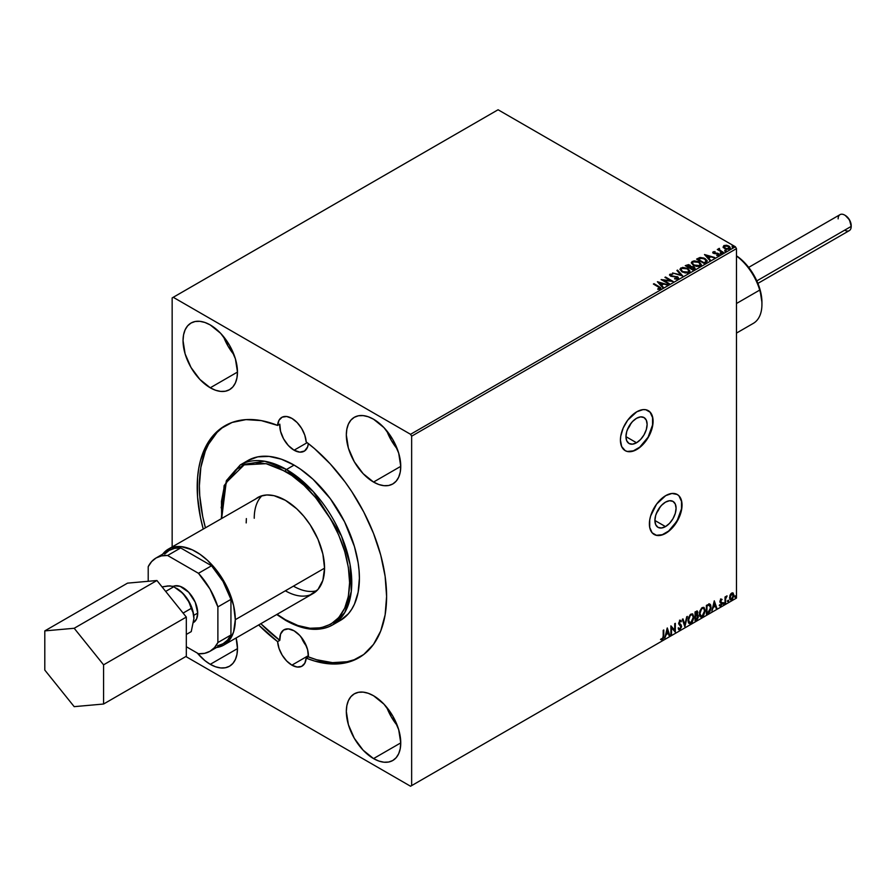 <?xml version="1.0" encoding="UTF-8"?>
<svg xmlns="http://www.w3.org/2000/svg" width="896" height="896" viewBox="0 0 896 896"><rect width="100%" height="100%" fill="white"/><g stroke="black" fill="none" stroke-linecap="round" stroke-linejoin="round"><path stroke-width="1.34" d="M630.952 423.371A14.974 8.646 -60 0 1 627.536 429.262A14.974 8.646 120 0 0 630.952 423.371M659.904 507.203A14.974 8.646 -60 0 1 656.499 513.106A14.974 8.646 120 0 0 659.904 507.203M665.493 526.602L654.898 520.486L655.704 515.334L658 510.048L661.438 505.411L665.493 502.141A14.974 8.646 -60 0 1 672.986 501.39A14.974 8.646 -60 0 1 675.282 513.397A14.974 8.646 -60 0 1 665.493 526.602L661.438 528.002L658 527.341L655.704 524.698L654.898 520.486L665.493 526.602A14.974 8.646 -60 0 1 658 527.341A14.974 8.646 -60 0 1 655.704 515.334A14.974 8.646 -60 0 1 665.493 502.141L669.547 500.73L672.986 501.39L675.282 504.034L676.088 508.256L675.282 513.397L672.986 518.694L669.547 523.331L665.493 526.602M636.541 442.758L625.946 436.643L626.752 431.502L629.048 426.205L632.486 421.568L636.541 418.298A14.974 8.646 -60 0 1 644.022 417.558A14.974 8.646 -60 0 1 646.318 429.554A14.974 8.646 -60 0 1 636.541 442.758L632.486 444.17L629.048 443.498L626.752 440.854L625.946 436.643L636.541 442.758A14.974 8.646 -60 0 1 629.048 443.498A14.974 8.646 -60 0 1 626.752 431.502A14.974 8.646 -60 0 1 636.541 418.298L640.595 416.886L644.022 417.558L646.318 420.202L647.125 424.413L646.318 429.554L644.022 434.851L640.595 439.488L636.541 442.758M625.106 450.587A23.094 13.328 120 0 0 636.541 449.378L636.754 449.512A23.094 13.328 -60 0 1 625.206 450.654A23.094 13.328 -60 0 1 621.667 432.152A23.094 13.328 -60 0 1 636.754 411.802L627.682 420.213L623.179 428.019L620.738 436.218L620.424 440.082L621.667 446.578L625.206 450.654L627.682 451.573L633.573 450.979L639.946 447.306L648.301 437.315L651.84 429.162L653.083 421.232L652.77 417.726L650.328 412.339L645.826 409.741L643.003 409.629L636.754 411.802A23.094 13.328 -60 0 1 648.301 410.659A23.094 13.328 -60 0 1 651.84 429.162A23.094 13.328 -60 0 1 636.754 449.512L636.541 449.378A23.094 13.328 120 0 0 651.594 429.128A23.094 13.328 120 0 0 648.189 410.592M654.058 534.43A23.094 13.328 120 0 0 665.493 533.221L665.706 533.344A23.094 13.328 -60 0 1 654.17 534.486A23.094 13.328 -60 0 1 650.63 515.984A23.094 13.328 -60 0 1 665.706 495.634L656.634 504.056L650.63 515.984L649.701 520.061L649.701 527.419L652.131 532.806L656.634 535.405L662.525 534.822L668.898 531.149L671.955 528.304L679.291 517.126L681.722 508.928L681.722 501.57L679.291 496.182L677.253 494.491L671.955 493.461L665.706 495.634A23.094 13.328 -60 0 1 677.253 494.491A23.094 13.328 -60 0 1 680.792 512.994A23.094 13.328 -60 0 1 665.706 533.344L665.493 533.221A23.094 13.328 120 0 0 680.546 512.971A23.094 13.328 120 0 0 677.152 494.435M304.237 451.192L304.203 451.214A20.261 11.693 60 0 0 308.336 443.554L307.608 446.925L304.584 450.979L299.813 452.144L294.078 450.206L307.171 442.658L294.078 450.206A20.261 11.693 60 0 1 279.798 424.155L277.614 425.421A20.261 11.693 60 0 1 281.77 417.379A20.261 11.693 60 0 1 291.906 418.387L297.125 422.542L301.638 428.411L304.797 435.176L306.186 441.907L314.429 448.549L330.31 463.982L344.982 481.846L351.725 491.523L363.742 511.986L373.509 533.389L380.71 555.038L385.123 576.285L386.602 596.445L385.123 614.891L380.71 631.03L373.509 644.381L363.742 654.494L351.725 661.08L344.982 662.973L330.31 663.902L314.429 660.99L306.186 658.123L304.797 663.253L301.638 666.366L297.125 667.027L291.906 665.146A20.261 11.693 60 0 1 277.614 641.626L279.798 640.371A20.261 11.693 60 0 1 283.954 629.81A20.261 11.693 60 0 1 294.078 630.806L299.813 635.499L304.584 642.174L307.608 649.723L308.358 656.858A133.93 77.325 -120 0 0 359.946 657.115M301.302 637.235A20.261 11.693 -120 0 0 306.454 646.15L301.302 637.235M304.203 451.214A20.261 11.693 60 0 1 294.078 450.206L288.344 445.514L283.573 438.838L280.549 431.301L279.798 424.155L277.614 425.421L261.318 420.616L245.974 419.619L232.086 422.453L220.058 429.038L214.883 433.675L206.36 445.446L200.536 460.253L198.688 468.653L197.568 477.613L197.568 496.989L200.536 517.776L203.224 528.965A133.93 77.325 60 0 1 224.941 425.779A133.93 77.325 60 0 1 277.614 425.421L279.003 420.28L282.162 417.166L286.675 416.506L291.906 418.387A20.261 11.693 60 0 1 306.186 441.907A133.93 77.325 60 0 1 381.886 559.63A133.93 77.325 60 0 1 358.87 657.754A133.93 77.325 60 0 1 306.186 658.123A20.261 11.693 60 0 1 302.03 666.154A20.261 11.693 60 0 1 291.906 665.146L308.403 655.626L291.906 665.146L286.675 660.99L282.162 655.122L279.003 648.357L277.614 641.626A133.93 77.325 60 0 1 258.642 624.96L277.614 641.626L279.798 640.371L280.549 634.099L283.573 630.045L288.344 628.88L294.078 630.806A20.261 11.693 60 0 1 308.358 656.858L316.602 659.736L332.483 662.648L347.155 661.718L353.898 659.826M373.542 758.587L400.758 742.885L400.232 748.709L398.686 753.715L396.166 757.691L392.784 760.502A38.483 22.221 60 0 1 373.542 758.587L363.126 750.187L354.301 738.282L348.398 724.674L346.326 711.458L346.853 705.634L348.398 700.627L350.918 696.651L354.301 693.84L358.422 692.317L363.126 692.126L368.234 693.28L373.542 695.744A38.483 22.221 60 0 1 398.686 729.658A38.483 22.221 60 0 1 392.784 760.502L388.662 762.026L383.958 762.216L378.851 761.051L373.542 758.587A38.483 22.221 60 0 1 348.398 724.674A38.483 22.221 60 0 1 354.301 693.84A38.483 22.221 60 0 1 373.542 695.744L383.958 704.144L392.784 716.061L398.686 729.658L400.758 742.885L373.542 758.587M210.258 664.317L237.474 648.614L236.947 654.438L235.402 659.434L232.893 663.421L229.499 666.232A38.483 22.221 60 0 1 210.258 664.317L204.949 660.654L197.333 653.083A38.483 22.221 60 0 0 210.258 664.317L215.566 666.781L220.674 667.946L225.378 667.755L229.499 666.232A38.483 22.221 60 0 0 236.107 637.974L237.474 648.614L210.258 664.317M373.542 482.059L400.758 466.346L400.232 472.181L398.686 477.176L396.166 481.163L392.784 483.963A38.483 22.221 60 0 1 373.542 482.059L363.126 473.659L354.301 461.742L348.398 448.146L346.326 434.93L346.853 429.094L348.398 424.099L350.918 420.112L354.301 417.312L358.422 415.778L363.126 415.598L368.234 416.752L373.542 419.216A38.483 22.221 60 0 1 398.686 453.13A38.483 22.221 60 0 1 392.784 483.963L388.662 485.498L383.958 485.677L378.851 484.523L373.542 482.059A38.483 22.221 60 0 1 348.398 448.146A38.483 22.221 60 0 1 354.301 417.312A38.483 22.221 60 0 1 373.542 419.216L383.958 427.616L392.784 439.533L398.686 453.13L400.758 466.346L373.542 482.059M210.258 387.789L237.474 372.075L236.947 377.91L235.402 382.906L232.893 386.893L229.499 389.693A38.483 22.221 60 0 1 210.258 387.789L199.842 379.389L191.016 367.472L185.114 353.875L183.042 340.659L183.568 334.824L185.114 329.829L187.634 325.842L191.016 323.042L195.138 321.507L199.842 321.328L204.949 322.482L210.258 324.946A38.483 22.221 60 0 1 235.402 358.859A38.483 22.221 60 0 1 229.499 389.693L225.378 391.227L220.674 391.406L215.566 390.253L210.258 387.789A38.483 22.221 60 0 1 185.114 353.875A38.483 22.221 60 0 1 191.016 323.042A38.483 22.221 60 0 1 210.258 324.946L220.674 333.346L229.499 345.262L235.402 358.859L237.474 372.075L210.258 387.789M255.08 499.341L257.656 497.549A55.418 31.998 60 0 1 285.365 500.293L296.744 508.805L303.845 516.298L310.229 524.91L317.957 539.213L322.874 554.053L324.554 568.165L322.874 580.328L317.957 589.49L310.229 594.866M293.429 586.141L285.365 590.789L293.429 586.141A55.418 31.998 60 0 0 316.814 590.699M332.64 624.904L344.803 612.494L351.288 591.461L350.034 564.334L341.454 535.976L313.275 491.624L286.462 469.493A1.534 0.885 120 0 0 285.365 471.374C304.158 479.248 348.723 527.218 349.597 582.613C348.723 637 304.158 633.528 285.365 619.696A1.534 0.885 120 0 0 285.69 620.402A1.534 0.885 -60 0 1 285.365 619.696L297.898 625.509L309.949 628.242L321.048 627.805L330.781 624.198L338.766 617.568L344.702 608.171L348.365 596.378L349.597 582.613L348.365 567.437L344.702 551.421L338.766 535.17L330.781 519.322L315.65 497.616L304.013 485.33L291.67 475.373L279.07 468.104L266.728 463.803L255.091 462.661L244.63 464.688L235.726 469.829L228.726 477.882L223.91 488.533L221.458 501.368L221.682 518.314L226.162 482.63L244.194 464.856L266.101 463.669L285.365 471.374A1.534 0.885 -60 0 1 286.462 469.493A92.366 53.323 60 0 1 346.797 550.883A92.366 53.323 60 0 1 332.64 624.904A92.366 53.323 60 0 1 286.462 620.323A1.534 0.885 -60 0 1 285.69 620.402C303.688 630.549 319.334 632.05 332.64 624.904L340.267 620.502A92.366 53.323 -120 0 0 354.424 546.493A92.366 53.323 -120 0 0 294.078 465.091L286.462 469.493L294.078 465.091L300.485 469.157L313.04 479.282L330.366 498.758L344.568 521.819L354.424 546.493L358.142 562.778L359.072 570.64L359.397 578.222L358.142 592.211L354.424 604.206L351.68 609.314L348.387 613.76L340.267 620.502A92.366 53.323 -120 0 1 336.291 622.429M226.038 425.163A133.93 77.325 -120 0 0 205.408 527.71L202.709 516.522L199.752 495.734L199.371 485.834L200.861 467.387L205.274 451.248L208.544 444.192L217.056 432.41L222.242 427.784M260.826 623.706A133.93 77.325 -120 0 0 279.798 640.371L260.826 623.706M172.155 297.92L172.155 546.907L172.155 297.92L498.075 109.76L735.381 246.758L410.558 434.302L173.253 297.293L172.155 297.92M723.184 247.072L726.32 249.211L730.027 248.629L729.747 246.691L727.048 245.358L724.091 245.493L723.184 247.072L724.584 248.539L729.602 248.954L730.341 247.912L728.885 246.053L726.331 245.246L723.834 245.627L723.106 247.184M722.859 252.728L723.442 252.392L719.466 249.883L719.432 248.382L718.536 248.786L718.693 249.648L717.293 249.514L722.859 252.728L723.442 252.392L719.757 250.152L719.432 248.382L718.693 249.648L717.293 249.514L722.859 252.728M716.654 255.461L718.794 255.192L718.413 253.557L714.336 253.568L713.854 252.179L715.053 251.608L713.126 251.81L712.768 252.582L713.709 253.411L718.133 254.117L716.834 255.45L718.592 255.293L719.186 254.341L717.651 253.232L714.034 252.941L713.742 252.269L715.053 251.608L713.126 251.81L715.053 252.112M705.97 262.483L707.101 260.512L704.043 258.093L700.179 257.488L696.584 259.101L704.2 263.502L707.213 261.016L705.174 258.653L699.821 257.555L696.584 259.101L704.2 263.502L705.97 262.483M690.883 266.582L689.965 265.104L685.25 265.653L692.866 270.043L694.982 268.632L694.03 266.885L690.872 266.448L688.598 264.611L685.25 265.653L692.866 270.043L695.094 268.229L694.03 266.885L690.894 266.75M682.606 275.968L677.533 270.099L676.894 270.469L680.826 274.882L672.549 272.978L682.707 275.912L677.533 270.099L676.894 270.469L680.826 274.882L672.549 272.978L682.606 275.968M669.323 283.64L663.656 280.37L673.131 281.445L665.515 277.043L664.933 277.379L670.611 280.661L661.114 279.574L668.741 283.976L669.323 283.64L663.656 280.37L673.131 281.445L665.515 277.043L664.933 277.379L670.611 280.661L661.114 279.574L669.323 283.64M660.408 289.016L659.131 286.664L653.99 283.696L653.397 284.032L659.781 287.885L657.798 288.826L658.09 289.341L660.408 289.016L660.666 287.728L653.99 283.696L653.397 284.032L658.47 286.966L659.624 288.568L657.798 288.826L658.09 289.341L660.923 288.814M657.406 281.725L662.581 287.526L663.219 287.168L661.562 285.298L663.701 284.066L667.565 284.659L657.406 281.725L662.581 287.526L663.219 287.168L661.562 285.298L663.701 284.066L667.565 284.659L657.406 281.725M677.97 278.869L677.522 276.752L670.97 276.181L672.314 276.55L670.97 276.181L670.779 274.68L672.762 274.12L670.006 274.221L669.581 275.162L670.006 274.221L670.421 276.035L676.928 277.088L676.581 279.115L674.688 278.902L677.152 278.443L674.688 278.398L677.97 278.869L678.53 278.074L677.858 276.976L670.97 275.677L670.622 274.792L672.762 274.12L669.738 274.422L670.734 276.203L677.141 277.222L677.242 278.387L674.598 278.902L677.421 279.093L678.53 278.074M682.058 271.925L687.288 273.045L689.293 272.317L689.931 270.995L687.523 268.33L682.606 267.389L679.974 269.226L682.058 271.925L688.968 272.518L689.942 271.118L687.882 268.52L680.915 267.926L679.963 269.338L682.058 271.925M693.392 265.384L698.622 266.504L700.616 265.765L701.266 264.443L698.488 261.598L693.93 260.848L691.309 262.685L693.392 265.384L700.302 265.978L701.277 264.578L699.216 261.979L692.25 261.386L691.298 262.797L693.392 265.384M704.491 254.531L709.677 260.344L710.304 259.974L708.646 258.115L710.786 256.883L714.65 257.466L704.491 254.531L709.677 260.344L710.304 259.974L708.646 258.115L710.786 256.883L714.65 257.466L704.491 254.531M720.462 253.49L721.739 253.243L720.586 252.762L720.462 253.49L721.594 253.579L720.317 252.84M724.965 250.902L726.23 250.645L725.088 250.163L724.965 250.902L726.085 250.981L725.939 250.331L724.808 250.253L724.965 250.902L724.808 250.253M732.29 246.669L733.555 246.422L732.413 245.93L732.29 246.669L733.41 246.758L732.144 246.019M736.467 598.08L411.645 785.613L411.645 436.184L736.467 248.651L736.467 598.08L736.467 248.651L735.381 246.758L498.075 109.76L173.253 297.293L410.558 434.302L735.381 246.758L736.467 248.651L411.645 436.184L410.558 434.302L411.645 436.184L411.645 785.613L736.467 598.08M733.264 593.197L731.685 593.04L730.094 595.022L729.557 598.192L730.733 599.939L732.626 598.853L733.824 594.854L732.592 592.816L730.766 593.858L729.534 597.632L730.408 599.827L731.685 599.704L733.824 595.146L732.95 592.939M725.032 603.422L725.805 598.17L727.093 595.918L725.626 597.598L725.626 596.658L725.032 596.994L725.032 603.422L725.715 598.662L727.093 595.918L725.626 597.598L725.626 596.658L725.032 596.994L725.032 603.422M720.978 599.222L719.869 601.81L721.482 604.128L720.798 605.192L720.003 604.979L720.171 606.088L721.941 604.419L721.918 602.493L720.44 601.182L722.109 599.491L720.978 599.222L719.858 601.552L721.515 603.747L719.667 605.763L720.866 605.942L722.109 603.366L720.44 601.182L722.109 599.491L720.978 599.222L722.109 599.491M708.154 613.178L709.912 611.542L710.987 608.406L710.707 605.013L709.576 604.016L706.373 605.394L706.373 614.197L708.154 613.178L706.373 613.693L708.154 613.178L711.066 607.197L709.341 604.005L706.373 605.394L706.373 614.197L708.154 613.178M695.05 620.738L697.334 619.226L698.264 617.277L698.186 615.339L697.166 614.768L697.883 612.483L697.178 611.005L695.05 611.934L695.05 620.738L696.573 619.864L698.365 616.325L697.166 614.768L697.883 612.483L697.357 611.072L695.05 611.934L695.05 620.738M684.79 626.662L687.333 616.392L684.835 624.512L682.987 618.901L682.349 619.27L684.891 626.606L687.333 616.392L684.835 624.512L682.987 618.901L682.349 619.27L684.79 626.662M671.507 634.334L671.507 627.782L675.315 632.128L675.315 623.336L674.722 623.672L674.722 630.235L670.914 625.867L670.914 634.67L671.507 634.334L670.914 634.166L671.507 634.334L671.507 627.782L675.315 632.128L675.315 623.336L674.722 623.672L674.722 630.235L670.914 625.867L670.914 634.67L671.507 634.334M660.957 639.632L662.39 639.822L663.779 635.925L663.779 629.989L663.13 637.571L660.957 639.632L662.39 639.822L663.634 637.963L663.779 629.989L663.197 630.325L663.197 636.182L662.39 638.915L661.248 638.781L661.248 639.834M667.206 628.018L664.765 638.221L666.187 634.581L668.326 633.349L669.11 635.712L669.749 635.342L667.296 627.962L664.765 638.221L666.187 634.581L668.326 633.349L669.11 635.712L669.749 635.342L667.206 628.018M679.56 620.155L681.464 621.04L679.997 620.402L678.63 623.246L680.982 626.696L679.907 628.802L678.72 628.018L678.238 628.746L679.952 629.675L681.542 626.797L681.184 625.016L679.224 622.866L679.818 621.432L681.005 621.846L681.464 621.04L680.49 620.256L679.65 620.67L678.709 623.896L680.96 627.01L679.795 628.858L678.72 628.018L678.597 629.395L679.952 629.675L678.765 629.586M688.016 620.435L688.397 622.53L689.662 623.627L692.25 622.126L693.84 617.826L692.742 613.995L690.234 614.622L688.173 618.778L689.214 623.47L690.95 623.325L693.874 617.008L692.675 613.95L690.906 614.107L688.016 620.435M699.339 613.894L699.731 615.978L700.986 617.086L703.573 615.586L705.197 610.87L704.077 607.454L701.568 608.07L699.507 612.237L700.549 616.93L702.285 616.784L705.208 610.467L704.01 607.41L702.24 607.566L699.339 613.894M714.291 600.824L711.85 611.038L713.272 607.398L715.411 606.166L716.195 608.53L716.834 608.16L714.291 600.824L711.85 611.038L713.272 607.398L715.411 606.166L716.195 608.53L716.834 608.16L714.291 600.824M723.184 603.87L723.878 604.139L724.035 602.896L723.206 603.602L723.666 604.33L724.158 603.31L723.666 602.862L723.666 604.33M727.675 601.283L728.37 601.541L728.526 600.298L727.698 601.014L728.168 601.731L728.65 600.712L728.168 600.264L727.675 601.283L728.168 601.731M735 597.05L735.706 597.307L735.862 596.075L735.034 596.781L735.493 597.498L735.974 596.49L735.493 596.03L735 597.05L735.493 597.498M410.558 786.24L735.381 598.707L410.558 786.24L411.645 785.613L410.558 786.24L185.864 656.522L410.558 786.24M306.186 658.123L308.358 656.858L306.186 658.123M247.901 460.522L257.79 456.859L269.08 456.4L281.333 459.189L294.078 465.091A92.366 53.323 -120 0 0 247.901 460.522L240.274 464.923A92.366 53.323 60 0 1 286.462 469.493L264.69 461.238L240.274 464.923L226.419 480.57L221.144 507.83M277.099 614.309L285.365 619.696L277.099 614.309M246.187 522.917L246.366 518.582M168.403 549.08A55.418 31.998 60 0 1 211.109 563.92A55.418 31.998 60 0 1 235.301 619.696L324.554 568.165L235.301 619.696L233.61 605.584L228.693 590.744L223.821 581.078L217.885 572.018L207.48 560.336L199.954 554.254L192.27 549.819L181.115 546.605L171.248 547.736L165.816 550.872L162.68 554.154A55.418 31.998 60 0 1 168.403 549.08L260.512 496.205L266.896 494.962L273.997 495.667L285.365 500.293A55.418 31.998 60 0 1 321.574 549.125A55.418 31.998 60 0 1 313.085 593.533A55.418 31.998 60 0 1 285.365 590.789M660.811 639.587L661.954 639.565L660.52 639.386M667.106 628.432L669.749 635.342L668.965 635.298L667.106 628.432M667.89 633.091L665.75 634.334L664.899 637.638L665.75 634.334L667.89 633.091M666.814 629.854L666.434 633.539L666.814 629.854L668.069 632.587L666.434 633.539L666.814 629.854M670.914 625.923L674.722 630.235L670.914 625.923M674.878 623.582L674.878 631.848L674.878 623.582M671.07 627.536L671.07 634.077L671.07 627.536M678.966 629.742L679.952 629.675L681.565 626.371L679.224 622.866L679.986 621.309L681.005 621.846L681.464 621.04L679.997 620.402M679.907 628.802L678.72 628.018M678.283 627.771L679.482 628.544L678.283 627.771M681.464 621.04L680.68 621.41L680.624 620.267M679.986 621.309L681.005 621.846M678.642 629.552L680.21 628.802L681.106 626.55L680.747 624.77L678.877 623.168L679.549 621.062L679.134 623.549L681.565 626.371L679.952 629.675M679.045 628.634L678.474 628.141M682.685 619.069L684.835 624.512L682.685 619.069M686.75 616.728L684.544 625.934L686.75 616.728M692.451 613.85L693.874 617.008L690.95 623.325L689.002 623.325M688.699 623.168L690.861 622.854L692.742 620.189L693.437 616.762L692.731 614.13M689.461 622.418L688.296 621.029L688.576 617.445L690.222 614.925L691.958 614.69M692.126 614.813L690.491 614.746L692.339 614.902L693.291 617.344L690.928 622.44L689.562 622.541L688.162 619.842L689.349 622.384M688.598 620.099L690.491 614.746L688.598 620.099L690.133 615.675L691.477 614.779L692.597 615.093L693.258 618.005L691.97 621.466L689.898 622.664L688.598 620.099M697.11 610.994L697.883 612.483L696.73 614.522L698.365 616.325L696.573 619.864L695.05 620.234L697.48 618.038L697.502 614.734M697.805 614.88L697.166 614.768M697.054 613.962L697.01 610.882M696.427 615.373L697.346 616.414L696.427 615.373L695.195 615.978L696.864 615.619L697.782 616.661L695.632 619.494L695.195 615.978L697.222 615.742M695.8 611.901L696.853 612.584L695.195 612.248L697.29 612.842L695.632 615.328L695.195 612.248L696.606 611.778M696.237 612.158L697.189 613.603L695.632 615.328L695.195 612.248L695.195 615.07L695.632 612.506L696.898 611.968L697.29 612.842M696.864 615.619L697.782 616.661L697.379 618.117L695.632 619.494L695.195 615.978L695.195 619.248L695.632 616.224L697.256 615.63L697.782 616.661M703.786 607.298L705.208 610.467L702.285 616.784L700.336 616.784M700.034 616.627L702.195 616.314L704.077 613.648L704.771 610.221L704.066 607.589M700.795 615.877L699.619 614.477L699.91 610.904L701.557 608.384L703.282 608.149M703.45 608.272L701.826 608.194L703.662 608.362L704.614 610.803L702.262 615.899L700.896 616L699.496 613.301L700.683 615.843M699.933 613.558L701.826 608.194L699.933 613.558L701.232 609.437L702.542 608.317L703.83 608.474L704.592 611.464L703.304 614.925L701.232 616.123L699.933 613.558M710.002 604.162L709.341 604.005M708.915 603.747L711.066 607.197L707.717 612.92L710.405 608.989L710.55 605.774L709.733 604.027M709.408 605.035L710.416 606.592L710.214 609.515L709.162 611.464L706.966 612.954L706.966 605.965L709.408 605.035L706.53 605.707L709.038 605.013L710.483 607.533L709.162 611.464L706.53 612.707L706.53 605.707L706.53 612.707L706.53 605.707L709.296 604.934M714.19 601.238L716.834 608.16L716.05 608.104L714.19 601.238M714.974 605.909L712.835 607.141L711.984 610.456L712.835 607.141L714.974 605.909M713.899 602.672L713.518 606.346L713.899 602.672L715.165 605.405L713.518 606.346L713.899 602.672M720.541 598.976L721.672 599.234L721.358 599.917L721.56 599.133M721.325 599.984L720.574 599.738L720.014 600.936L721.918 602.493L720.586 601.686M721.918 602.493L720.866 605.942L719.23 605.517M719.667 605.763L720.866 605.942M720.798 605.192L720.003 604.979M719.566 604.722L720.373 604.934M720.048 602.437L721.381 603.21M719.454 605.73L721.37 604.531L721.336 602.056M720.149 601.44L720.574 599.738M724.158 603.31L722.747 603.624M723.229 602.605L723.173 604.106M725.189 596.904L725.626 597.598L725.189 596.904M726.533 596.03L726.813 596.758L726.074 596.579L726.533 596.03M725.491 597.52L725.626 603.086L725.032 602.918L725.525 597.419M728.65 600.712L727.238 601.026M727.675 601.507L728.19 600.23M729.848 599.491L731.494 599.29L732.872 597.386L732.827 592.939L733.824 595.146L731.685 599.704L730.195 599.67M730.542 598.808L729.882 595.661L730.878 593.869L732.211 593.578M731.685 598.909L730.587 598.853L729.68 597.05L731.158 594.272L732.379 593.701L733.242 595.28L732.379 598.259L731.685 598.909L730.117 597.296L732.122 593.522L731.248 593.589L733.242 595.493L731.685 598.909L730.554 598.819M731.685 593.835L729.68 597.05L731.248 598.662M735.974 596.49L734.563 596.803M735.056 595.784L735 597.274M668.069 632.587L666.434 633.539L667.251 630.112L668.069 632.587M715.165 605.405L713.518 606.346L714.336 602.918L715.165 605.405M223.485 336.538L228.032 346.114L234.046 354.827A38.483 22.221 -120 0 1 223.485 336.538M386.77 430.808L391.306 440.384L397.331 449.098A38.483 22.221 -120 0 1 386.77 430.808M386.77 707.347L391.306 716.912L397.331 725.626A38.483 22.221 -120 0 1 386.77 707.347M660.923 288.702L659.131 287.168L660.408 289.52M659.87 288.624L657.798 289.33L659.792 288.422M657.91 282.285L666.994 284.984L657.91 282.285M661.562 285.802L662.928 287.336L661.562 285.802M659.288 283.259L661.035 285.208L662.67 284.256L661.035 285.208L659.288 282.755L662.67 283.763L661.035 284.704L659.288 283.259M662.032 280.112L670.611 281.165L662.032 280.112M665.37 277.626L665.515 277.043L672.235 281.422L665.37 277.626M663.656 280.874L668.886 283.886L663.656 280.874M676.928 277.088L677.152 278.443M677.152 278.947L676.928 277.592L677.152 278.947L677.544 278.443M670.006 274.221L669.525 274.938M670.97 275.677L670.779 274.68M678.474 278.275L677.522 277.256L678.485 278.309M670.97 276.181L670.533 275.419M673.12 273.146L680.826 275.386L673.12 273.146M677.186 270.805L677.533 270.099L682.203 275.845L677.186 270.805M689.931 271.488L688.531 269.438L685.474 268.072L681.688 268.083L679.997 269.573L680.915 267.926L687.882 268.52L689.92 271.365M688.856 270.906L688.173 272.586L685.283 272.966L682.125 271.757L680.971 269.931M688.957 271.477L688.173 272.586L682.64 272.093L680.994 269.786M681.722 268.363L687.299 268.856L688.968 270.894L688.173 272.082L682.64 271.589L680.971 269.506L681.722 268.363L683.704 267.915L687.568 269.024L688.845 271.41L686.818 272.496L683.222 271.88L681.072 270.054L681.722 268.363M690.872 266.448L694.03 266.885L695.05 268.475M695.061 268.498L693.358 267.075L690.872 266.952M693.437 267.221L692.675 269.259L689.842 267.624L692.675 269.763L689.842 267.624L693.213 267.098L694.098 268.565L692.675 269.763L689.842 268.128L691.163 266.963L693.437 267.221L693.347 269.371L693.437 267.725L693.347 269.371L692.675 269.259L693.347 269.371M690.01 266.952L689.058 267.669L686.616 265.765L689.394 265.451L689.36 267.501M689.394 265.451L689.058 267.176L686.616 265.765L689.058 267.669L686.616 265.765L689.17 265.328L690.054 266.235L689.36 266.997M701.266 264.947L699.866 262.898L696.808 261.531L693.022 261.542L691.331 263.021L692.25 261.386L699.216 261.979L701.254 264.824M700.19 264.365L699.362 266.123L696.618 266.426L693.448 265.216L692.306 263.379M700.291 264.936L699.496 266.045L693.974 265.552L692.328 263.234M693.056 261.822L698.622 262.315L700.291 264.342L699.496 265.541L693.974 265.048L692.294 262.965L693.19 261.744L695.038 261.374L699.149 262.651L700.179 264.869L698.152 265.955L694.546 265.339L692.406 263.502L693.056 261.822M697.021 259.358L699.821 257.555L705.174 258.653L707.19 261.274L705.499 259.358L702.038 258.026L697.021 259.358M706.138 261.061L704.01 263.222L697.95 259.213L700.235 258.149L704.592 258.989L706.171 261.307L704.01 263.222L704.637 262.349L704.01 262.718L697.95 259.213L702.598 258.194L705.6 259.717L706.014 261.33M704.995 255.102L714.078 257.802L704.995 255.102M708.646 258.619L710.013 260.154L708.646 258.619M706.384 256.077L708.12 258.026L709.755 257.074L708.12 258.026L706.384 255.573L709.755 256.57L708.12 257.522L706.384 256.077M714.034 252.941L713.854 252.179M718.794 255.192L719.23 254.576M719.186 254.845L718.413 254.05L718.794 255.696M712.79 252.638L713.126 251.81L713.474 253.288L717.864 253.904L718.043 255.338L717.864 254.408L717.382 255.506M717.864 253.904L718.043 254.834M713.126 251.81L712.734 252.874M714.549 252.078L712.779 252.661M714.034 253.445L713.742 252.762M720.462 253.994L721.448 252.93L721.594 254.083M720.272 253.378L721.638 253.579L721.448 252.93M718.693 250.152L717.73 249.771L717.875 249.178L718.693 250.152L718.805 248.528L718.693 249.648M718.805 248.528L719.477 248.942L718.491 249.435M719.757 250.152L719.387 248.987M719.757 250.656L723.005 252.65L719.186 249.782M724.965 251.406L725.939 250.331L726.085 251.485M726.085 250.981L725.939 250.331M726.13 250.981L724.763 250.79M723.184 247.576L723.834 245.627L726.331 245.246L728.885 246.053L730.307 248.158M730.285 248.752L729.747 247.195L727.048 245.862L724.371 245.896L723.139 246.926M729.411 248.08L728.918 249.066L726.958 249.312L724.819 248.483L724.046 247.061M724.517 246.523L725.178 248.707L724.024 247.262L724.517 246.019L728.302 246.4L728.918 249.066L729.434 248.293L725.178 248.707L728.918 249.066L725.178 248.203L724.517 246.019L725.446 245.75L728.112 246.288L729.4 248.035M732.29 247.173L733.264 246.109L733.41 247.251M732.088 246.557L733.454 246.747L733.264 246.109M662.67 283.763L661.035 284.704L659.288 282.755L662.67 283.763M694.098 268.061L693.347 268.867M709.755 256.57L708.12 257.522L706.384 255.573L709.755 256.57M724.058 246.994L724.517 246.019M656.421 535.282L662.312 534.699L668.674 531.026L677.04 521.035L681.509 508.805L681.509 501.446L679.067 496.059M627.469 451.438L633.349 450.856L639.722 447.182L648.088 437.192L652.557 424.962L652.557 417.603L650.115 412.216M757.904 283.394L849.285 230.63A9.24 5.331 -120 0 0 851.2 226.397L851.2 225.646A8.31 4.805 -120 0 0 845.32 215.466L849.475 219.856L851.2 226.397A9.24 5.331 60 0 1 844.67 230.171M838.141 218.859A9.24 5.331 60 0 1 844.67 215.085A9.24 5.331 60 0 1 851.2 226.397L756.829 280.885L851.2 226.397A9.24 5.331 -120 0 0 847.168 217.101A9.24 5.331 -120 0 0 840.045 214.637L748.664 267.389M193.614 622.451A20.731 11.973 -120 0 0 197.714 613.077L193.738 615.373L197.714 613.077L196.594 618.912L193.413 622.574M235.301 619.696A55.418 31.998 60 0 1 223.821 645.064A55.418 31.998 60 0 1 216.563 647.483L223.821 645.064L230.664 638.355L233.61 631.859L235.301 619.696M193.928 618.621L192.606 609.974L187.118 598.55L181.026 591.562L173.824 586.723L179.962 590.834L185.226 595.997A24.629 14.224 -120 0 0 176.512 588.28M169.848 585.962L165.917 586.309M209.989 651.28L223.048 643.731A53.883 31.114 -120 0 0 230.944 635.006L217.885 642.544L217.885 606.906L230.944 599.368L230.944 635.006L217.885 642.544A53.883 31.114 60 0 1 209.989 651.28A53.883 31.114 60 0 1 198.475 653.744L186.312 646.722L198.475 653.744L204.602 653.341L209.989 651.28L214.469 647.64L217.885 642.544L217.885 606.906L209.989 589.064L198.475 573.306L167.608 555.486L161.493 555.89L156.106 557.95L151.626 561.59L148.21 566.686L148.21 581.291L148.21 566.686A53.883 31.114 60 0 1 156.106 557.95A53.883 31.114 60 0 1 167.608 555.486L180.678 547.938L211.546 565.757L223.048 581.515L230.944 599.368L230.944 635.006L227.528 640.102L223.048 643.731L217.661 645.792M172.682 586.656L174.899 585.838L180.186 586.354L188.653 592.211L195.238 602.246L197.714 613.077A20.731 11.973 -120 0 0 188.966 592.547A20.731 11.973 -120 0 0 173.163 586.398M164.696 554.053L169.165 550.413L174.563 548.352L180.678 547.938L211.546 565.757L198.475 573.306L167.608 555.486L180.678 547.938A53.883 31.114 -120 0 0 169.165 550.413L156.106 557.95M217.885 606.906L230.944 599.368A53.883 31.114 -120 0 0 211.546 565.757L198.475 573.306A53.883 31.114 60 0 1 217.885 606.906M173.824 586.723L169.87 585.85L162.053 586.891L167.81 585.939L172.827 586.275L173.824 586.723L165.682 591.416L173.824 586.723L182.739 593.264L188.944 601.989L193.178 612.909L193.928 618.442A24.629 14.224 -120 0 0 185.226 595.997L188.944 601.989L191.24 608.384L183.109 613.077L191.24 608.384L193.178 612.909L193.928 618.442L191.24 631.613L186.312 634.446L191.24 631.613L193.928 618.442A24.629 14.224 -120 0 1 193.928 618.542M127.534 583.139L44.8 630.896L44.8 670.085L74.189 706.653L103.578 704.021L186.312 656.264L103.578 704.021L103.578 664.832L186.312 617.075L186.312 656.264L186.312 617.075L103.578 664.832L74.189 628.275L156.923 580.507L186.312 617.075L156.923 580.507L74.189 628.275L44.8 630.896L127.534 583.139L156.923 580.507L127.534 583.139M44.8 630.896L44.8 670.085L74.189 706.653L103.578 704.021L103.578 664.832L74.189 628.275L44.8 630.896M254.24 518.258A55.418 31.998 60 0 1 261.979 495.723M844.67 215.085L845.32 215.466A8.31 4.805 -120 0 0 845.006 215.298M736.467 333.099L753.334 323.355A41.563 24.002 -120 0 0 759.707 290.091A41.563 24.002 60 0 1 761.936 304.326L761.936 302.322A39.099 22.579 -120 0 0 759.842 288.915L759.707 290.091L736.467 303.509L759.707 290.091A41.563 24.002 -120 0 0 736.467 255.987A41.563 24.002 60 0 1 759.707 290.091L757.288 281.926L749.672 268.71L744.89 262.998L736.467 255.786A39.099 22.579 -120 0 1 759.842 288.915L761.936 302.344M240.274 464.923L224.134 485.598L221.312 518.526M276.73 614.522L285.69 620.402M313.085 593.533L223.821 645.064"/></g></svg>
